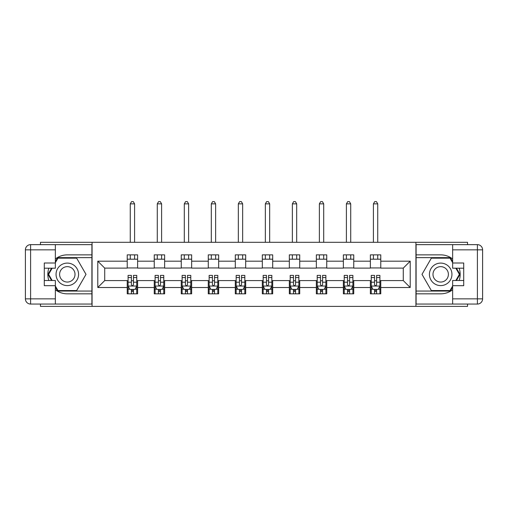 <?xml version="1.0" encoding="UTF-8"?>
<svg xmlns="http://www.w3.org/2000/svg" width="508" height="508" viewBox="0 0 508 508"><rect width="100%" height="100%" fill="white"/><g stroke="black" fill="none" stroke-linecap="round" stroke-linejoin="round"><path stroke-width="0.76" d="M40.469 304.051L40.469 306.387L467.531 306.387L467.531 304.051M467.531 244.646L467.531 242.31L415.925 242.31L415.925 306.387M415.925 242.31L40.469 242.31L40.469 244.646M92.075 306.387L92.075 242.31M380.771 261.188L380.771 254.864L370.376 254.864L370.376 261.188L353.752 261.188L353.752 254.864L343.364 254.864L343.364 261.188L326.739 261.188L326.739 254.864L316.344 254.864L316.344 261.188L299.72 261.188L299.72 254.864L289.331 254.864L289.331 261.188L272.701 261.188L272.701 254.864L262.312 254.864L262.312 261.188L245.688 261.188L245.688 254.864L235.299 254.864L235.299 261.188L218.669 261.188L218.669 254.864L208.28 254.864L208.28 261.188L191.656 261.188L191.656 254.864L181.261 254.864L181.261 261.188L164.636 261.188L164.636 254.864L154.248 254.864L154.248 261.188L137.624 261.188L137.624 254.864L127.229 254.864L127.229 261.188L97.79 261.188L97.79 287.509L104.718 280.581L127.229 280.581L127.229 293.834L137.624 293.834L137.624 280.581L154.248 280.581L154.248 293.834L164.636 293.834L164.636 280.581L181.261 280.581L181.261 293.834L191.656 293.834L191.656 280.581L208.28 280.581L208.28 293.834L218.669 293.834L218.669 280.581L235.299 280.581L235.299 293.834L245.688 293.834L245.688 280.581L262.312 280.581L262.312 293.834L272.701 293.834L272.701 280.581L289.331 280.581L289.331 293.834L299.72 293.834L299.72 280.581L316.344 280.581L316.344 293.834L326.739 293.834L326.739 280.581L343.364 280.581L343.364 293.834L353.752 293.834L353.752 280.581L370.376 280.581L370.376 293.834L380.771 293.834L380.771 280.581L403.282 280.581L403.282 268.116L380.771 268.116L380.771 261.188L410.21 261.188L410.21 287.509L380.771 287.509M370.376 287.509L353.752 287.509M343.364 287.509L326.739 287.509M316.344 287.509L299.72 287.509M289.331 287.509L272.701 287.509M262.312 287.509L245.688 287.509M235.299 287.509L218.669 287.509M208.28 287.509L191.656 287.509M181.261 287.509L164.636 287.509M154.248 287.509L137.624 287.509M127.229 287.509L97.79 287.509M370.376 261.188L370.376 268.116L353.752 268.116L353.752 261.188M343.364 261.188L343.364 268.116L326.739 268.116L326.739 261.188M316.344 261.188L316.344 268.116L299.72 268.116L299.72 261.188M289.331 261.188L289.331 268.116L272.701 268.116L272.701 261.188M262.312 261.188L262.312 268.116L245.688 268.116L245.688 261.188M235.299 261.188L235.299 268.116L218.669 268.116L218.669 261.188M208.28 261.188L208.28 268.116L191.656 268.116L191.656 261.188M181.261 261.188L181.261 268.116L164.636 268.116L164.636 261.188M154.248 261.188L154.248 268.116L137.624 268.116L137.624 261.188M127.229 261.188L127.229 268.116L104.718 268.116L97.79 261.188M104.718 268.116L104.718 280.581M410.21 287.509L403.282 280.581M403.282 268.116L410.21 261.188M127.229 259.194L137.624 259.194M127.229 267.938L137.624 267.938M127.229 280.759L128.099 280.759M131.388 280.759L133.464 280.759M136.754 280.759L137.624 280.759M127.229 289.503L128.099 289.503M131.388 289.503L133.464 289.503M136.754 289.503L137.624 289.503M154.248 280.759L155.111 280.759M158.401 280.759L160.484 280.759M163.773 280.759L164.636 280.759M154.248 289.503L155.111 289.503M158.401 289.503L160.484 289.503M163.773 289.503L164.636 289.503M154.248 259.194L164.636 259.194M154.248 267.938L164.636 267.938M181.261 280.759L182.131 280.759M185.42 280.759L187.496 280.759M190.786 280.759L191.656 280.759M181.261 289.503L182.131 289.503M185.42 289.503L187.496 289.503M190.786 289.503L191.656 289.503M181.261 259.194L191.656 259.194M181.261 267.938L191.656 267.938M208.28 280.759L209.144 280.759M212.439 280.759L214.516 280.759M217.805 280.759L218.669 280.759M208.28 289.503L209.144 289.503M212.439 289.503L214.516 289.503M217.805 289.503L218.669 289.503M208.28 259.194L218.669 259.194M208.28 267.938L218.669 267.938M235.299 280.759L236.163 280.759M239.452 280.759L241.529 280.759M244.824 280.759L245.688 280.759M235.299 289.503L236.163 289.503M239.452 289.503L241.529 289.503M244.824 289.503L245.688 289.503M235.299 259.194L245.688 259.194M235.299 267.938L245.688 267.938M262.312 280.759L263.176 280.759M266.471 280.759L268.548 280.759M271.837 280.759L272.701 280.759M262.312 289.503L263.176 289.503M266.471 289.503L268.548 289.503M271.837 289.503L272.701 289.503M262.312 259.194L272.701 259.194M262.312 267.938L272.701 267.938M289.331 280.759L290.195 280.759M293.484 280.759L295.561 280.759M298.856 280.759L299.72 280.759M289.331 289.503L290.195 289.503M293.484 289.503L295.561 289.503M298.856 289.503L299.72 289.503M289.331 259.194L299.72 259.194M289.331 267.938L299.72 267.938M316.344 280.759L317.214 280.759M320.504 280.759L322.58 280.759M325.869 280.759L326.739 280.759M316.344 289.503L317.214 289.503M320.504 289.503L322.58 289.503M325.869 289.503L326.739 289.503M316.344 259.194L326.739 259.194M316.344 267.938L326.739 267.938M343.364 280.759L344.227 280.759M347.516 280.759L349.599 280.759M352.889 280.759L353.752 280.759M343.364 289.503L344.227 289.503M347.516 289.503L349.599 289.503M352.889 289.503L353.752 289.503M343.364 259.194L353.752 259.194M343.364 267.938L353.752 267.938M370.376 280.759L371.246 280.759M374.536 280.759L376.612 280.759M379.901 280.759L380.771 280.759M370.376 289.503L371.246 289.503M374.536 289.503L376.612 289.503M379.901 289.503L380.771 289.503M370.376 259.194L380.771 259.194M370.376 267.938L380.771 267.938M131.388 291.579L133.464 291.579M128.099 277.559L131.388 277.559L131.388 275.387L128.099 275.387L128.099 285.953L129.826 289.414L135.026 289.414L136.754 285.953L136.754 275.387L133.464 275.387L133.464 277.559L136.754 277.559M136.754 285.953L136.754 293.834M128.099 285.953L128.099 293.834M133.464 289.414L133.464 293.834M131.388 293.834L131.388 289.414M131.388 277.559L131.388 284.651C132.08 285.985 132.772 285.985 133.464 284.651L133.464 277.559M134.588 259.194L134.588 254.864M134.588 242.31L134.588 203.867L130.264 203.867L130.264 242.31M130.264 259.194L130.264 254.864M130.264 203.867L131.559 201.613L133.293 201.613L134.588 203.867M72.936 264.598A11.259 11.259 0 0 0 57.563 268.719A11.259 11.259 0 0 0 61.684 284.099A11.259 11.259 0 0 0 77.057 279.978A11.259 11.259 0 0 0 72.936 264.598M71.164 267.678A7.709 7.709 0 0 0 60.636 270.497A7.709 7.709 0 0 0 63.456 281.026A7.709 7.709 0 0 0 73.984 278.2A7.709 7.709 0 0 0 71.164 267.678M55.359 262.661L57.963 258.159L76.657 258.159L86.004 274.352L76.657 290.544L57.963 290.544L55.359 286.036M52.159 280.499L48.616 274.352L52.159 268.199M446.316 264.598A11.259 11.259 0 0 0 430.943 268.719A11.259 11.259 0 0 0 435.064 284.099A11.259 11.259 0 0 0 450.437 279.978A11.259 11.259 0 0 0 446.316 264.598M444.544 267.678A7.709 7.709 0 0 0 434.016 270.497A7.709 7.709 0 0 0 436.836 281.026A7.709 7.709 0 0 0 447.364 278.2A7.709 7.709 0 0 0 444.544 267.678M452.641 286.036L450.037 290.544L431.343 290.544L421.996 274.352L431.343 258.159L450.037 258.159L452.641 262.661M455.841 268.199L459.384 274.352L455.841 280.499M55.359 289.738A19.482 19.482 0 0 0 67.31 293.834L91.904 293.834L91.904 304.051L30.594 304.051A5.194 5.194 0 0 1 25.4 298.856L25.4 249.841A5.194 5.194 0 0 1 30.594 244.646L55.359 244.646L55.359 268.199L44.279 268.199M55.359 244.646L91.904 244.646L91.904 254.864L67.31 254.864A19.482 19.482 0 0 0 55.359 258.959M48.825 268.199A19.482 19.482 0 0 0 48.825 280.499M91.904 293.834L91.904 254.864M44.279 280.499L55.359 280.499L55.359 304.051M55.359 263.004L44.279 263.004L44.279 285.693L55.359 285.693M91.904 257.639L57.664 257.639L55.359 261.62M55.359 287.077L57.664 291.059L91.904 291.059M51.562 268.199L48.012 274.352L51.562 280.499M452.641 258.959A19.482 19.482 0 0 0 440.69 254.864L416.096 254.864L416.096 244.646L477.406 244.646A5.194 5.194 0 0 1 482.6 249.841L482.6 298.856A5.194 5.194 0 0 1 477.406 304.051L452.641 304.051L452.641 280.499L463.721 280.499M452.641 304.051L416.096 304.051L416.096 293.834L440.69 293.834A19.482 19.482 0 0 0 452.641 289.738M459.175 280.499A19.482 19.482 0 0 0 459.175 268.199M416.096 254.864L416.096 293.834M463.721 268.199L452.641 268.199L452.641 244.646M452.641 285.693L463.721 285.693L463.721 263.004L452.641 263.004M416.096 291.059L450.336 291.059L452.641 287.077M452.641 261.62L450.336 257.639L416.096 257.639M456.438 280.499L459.988 274.352L456.438 268.199M158.401 291.579L160.484 291.579M155.111 277.559L158.401 277.559L158.401 275.387L155.111 275.387L155.111 285.953L156.845 289.414L162.039 289.414L163.773 285.953L163.773 275.387L160.484 275.387L160.484 277.559L163.773 277.559M163.773 285.953L163.773 293.834M155.111 285.953L155.111 293.834M160.484 289.414L160.484 293.834M158.401 293.834L158.401 289.414M158.401 277.559L158.401 284.651C159.093 285.985 159.785 285.985 160.484 284.651L160.484 277.559M161.608 259.194L161.608 254.864M161.608 242.31L161.608 203.867L157.277 203.867L157.277 242.31M157.277 259.194L157.277 254.864M157.277 203.867L158.579 201.613L160.306 201.613L161.608 203.867M185.42 291.579L187.496 291.579M182.131 277.559L185.42 277.559L185.42 275.387L182.131 275.387L182.131 285.953L183.864 289.414L189.059 289.414L190.786 285.953L190.786 275.387L187.496 275.387L187.496 277.559L190.786 277.559M190.786 285.953L190.786 293.834M182.131 285.953L182.131 293.834M187.496 289.414L187.496 293.834M185.42 293.834L185.42 289.414M185.42 277.559L185.42 284.651C186.112 285.985 186.804 285.985 187.496 284.651L187.496 277.559M188.627 259.194L188.627 254.864M188.627 242.31L188.627 203.867L184.296 203.867L184.296 242.31M184.296 259.194L184.296 254.864M184.296 203.867L185.591 201.613L187.325 201.613L188.627 203.867M212.439 291.579L214.516 291.579M209.144 277.559L212.439 277.559L212.439 275.387L209.144 275.387L209.144 285.953L210.877 289.414L216.071 289.414L217.805 285.953L217.805 275.387L214.516 275.387L214.516 277.559L217.805 277.559M217.805 285.953L217.805 293.834M209.144 285.953L209.144 293.834M214.516 289.414L214.516 293.834M212.439 293.834L212.439 289.414M212.439 277.559L212.439 284.651C213.125 285.985 213.824 285.985 214.516 284.651L214.516 277.559M215.64 259.194L215.64 254.864M215.64 242.31L215.64 203.867L211.309 203.867L211.309 242.31M211.309 259.194L211.309 254.864M211.309 203.867L212.611 201.613L214.344 201.613L215.64 203.867M239.452 291.579L241.529 291.579M236.163 277.559L239.452 277.559L239.452 275.387L236.163 275.387L236.163 285.953L237.896 289.414L243.091 289.414L244.824 285.953L244.824 275.387L241.529 275.387L241.529 277.559L244.824 277.559M244.824 285.953L244.824 293.834M236.163 285.953L236.163 293.834M241.529 289.414L241.529 293.834M239.452 293.834L239.452 289.414M239.452 277.559L239.452 284.651C240.144 285.985 240.836 285.985 241.529 284.651L241.529 277.559M242.659 259.194L242.659 254.864M242.659 242.31L242.659 203.867L238.328 203.867L238.328 242.31M238.328 259.194L238.328 254.864M238.328 203.867L239.624 201.613L241.357 201.613L242.659 203.867M266.471 291.579L268.548 291.579M263.176 277.559L266.471 277.559L266.471 275.387L263.176 275.387L263.176 285.953L264.909 289.414L270.104 289.414L271.837 285.953L271.837 275.387L268.548 275.387L268.548 277.559L271.837 277.559M271.837 285.953L271.837 293.834M263.176 285.953L263.176 293.834M268.548 289.414L268.548 293.834M266.471 293.834L266.471 289.414M266.471 277.559L266.471 284.651C267.164 285.985 267.856 285.985 268.548 284.651L268.548 277.559M269.672 259.194L269.672 254.864M269.672 242.31L269.672 203.867L265.341 203.867L265.341 242.31M265.341 259.194L265.341 254.864M265.341 203.867L266.643 201.613L268.376 201.613L269.672 203.867M293.484 291.579L295.561 291.579M290.195 277.559L293.484 277.559L293.484 275.387L290.195 275.387L290.195 285.953L291.929 289.414L297.123 289.414L298.856 285.953L298.856 275.387L295.561 275.387L295.561 277.559L298.856 277.559M298.856 285.953L298.856 293.834M290.195 285.953L290.195 293.834M295.561 289.414L295.561 293.834M293.484 293.834L293.484 289.414M293.484 277.559L293.484 284.651C294.176 285.985 294.869 285.985 295.561 284.651L295.561 277.559M296.691 259.194L296.691 254.864M296.691 242.31L296.691 203.867L292.36 203.867L292.36 242.31M292.36 259.194L292.36 254.864M292.36 203.867L293.656 201.613L295.389 201.613L296.691 203.867M320.504 291.579L322.58 291.579M317.214 277.559L320.504 277.559L320.504 275.387L317.214 275.387L317.214 285.953L318.941 289.414L324.136 289.414L325.869 285.953L325.869 275.387L322.58 275.387L322.58 277.559L325.869 277.559M325.869 285.953L325.869 293.834M317.214 285.953L317.214 293.834M322.58 289.414L322.58 293.834M320.504 293.834L320.504 289.414M320.504 277.559L320.504 284.651C321.196 285.985 321.888 285.985 322.58 284.651L322.58 277.559M323.704 259.194L323.704 254.864M323.704 242.31L323.704 203.867L319.373 203.867L319.373 242.31M319.373 259.194L319.373 254.864M319.373 203.867L320.675 201.613L322.409 201.613L323.704 203.867M347.516 291.579L349.599 291.579M344.227 277.559L347.516 277.559L347.516 275.387L344.227 275.387L344.227 285.953L345.961 289.414L351.155 289.414L352.889 285.953L352.889 275.387L349.599 275.387L349.599 277.559L352.889 277.559M352.889 285.953L352.889 293.834M344.227 285.953L344.227 293.834M349.599 289.414L349.599 293.834M347.516 293.834L347.516 289.414M347.516 277.559L347.516 284.651C348.209 285.985 348.901 285.985 349.599 284.651L349.599 277.559M350.723 259.194L350.723 254.864M350.723 242.31L350.723 203.867L346.392 203.867L346.392 242.31M346.392 259.194L346.392 254.864M346.392 203.867L347.694 201.613L349.421 201.613L350.723 203.867M374.536 291.579L376.612 291.579M371.246 277.559L374.536 277.559L374.536 275.387L371.246 275.387L371.246 285.953L372.974 289.414L378.174 289.414L379.901 285.953L379.901 275.387L376.612 275.387L376.612 277.559L379.901 277.559M379.901 285.953L379.901 293.834M371.246 285.953L371.246 293.834M376.612 289.414L376.612 293.834M374.536 293.834L374.536 289.414M374.536 277.559L374.536 284.651C375.228 285.985 375.92 285.985 376.612 284.651L376.612 277.559M377.736 259.194L377.736 254.864M377.736 242.31L377.736 203.867L373.412 203.867L373.412 242.31M373.412 259.194L373.412 254.864M373.412 203.867L374.707 201.613L376.441 201.613L377.736 203.867M128.143 286.036L136.716 286.036M136.754 289.211L135.128 289.211M129.724 289.211L128.099 289.211M133.464 282.2L136.754 282.2M128.099 282.2L131.388 282.2M131.388 290.481L133.464 290.481M55.359 249.841L30.594 249.841L30.594 298.856L55.359 298.856M25.4 249.841L30.594 249.841L30.594 244.646M30.594 304.051L30.594 298.856L25.4 298.856M452.641 298.856L477.406 298.856L477.406 249.841L452.641 249.841M482.6 298.856L477.406 298.856L477.406 304.051M477.406 244.646L477.406 249.841L482.6 249.841M155.156 286.036L163.728 286.036M163.773 289.211L162.147 289.211M156.743 289.211L155.111 289.211M160.484 282.2L163.773 282.2M155.111 282.2L158.401 282.2M158.401 290.481L160.484 290.481M182.175 286.036L190.748 286.036M190.786 289.211L189.16 289.211M183.756 289.211L182.131 289.211M187.496 282.2L190.786 282.2M182.131 282.2L185.42 282.2M185.42 290.481L187.496 290.481M209.188 286.036L217.761 286.036M217.805 289.211L216.179 289.211M210.776 289.211L209.144 289.211M214.516 282.2L217.805 282.2M209.144 282.2L212.439 282.2M212.439 290.481L214.516 290.481M236.207 286.036L244.78 286.036M244.824 289.211L243.192 289.211M237.788 289.211L236.163 289.211M241.529 282.2L244.824 282.2M236.163 282.2L239.452 282.2M239.452 290.481L241.529 290.481M263.22 286.036L271.793 286.036M271.837 289.211L270.212 289.211M264.808 289.211L263.176 289.211M268.548 282.2L271.837 282.2M263.176 282.2L266.471 282.2M266.471 290.481L268.548 290.481M290.239 286.036L298.812 286.036M298.856 289.211L297.224 289.211M291.821 289.211L290.195 289.211M295.561 282.2L298.856 282.2M290.195 282.2L293.484 282.2M293.484 290.481L295.561 290.481M317.252 286.036L325.825 286.036M325.869 289.211L324.244 289.211M318.84 289.211L317.214 289.211M322.58 282.2L325.869 282.2M317.214 282.2L320.504 282.2M320.504 290.481L322.58 290.481M344.272 286.036L352.844 286.036M352.889 289.211L351.257 289.211M345.853 289.211L344.227 289.211M349.599 282.2L352.889 282.2M344.227 282.2L347.516 282.2M347.516 290.481L349.599 290.481M371.285 286.036L379.857 286.036M379.901 289.211L378.276 289.211M372.872 289.211L371.246 289.211M376.612 282.2L379.901 282.2M371.246 282.2L374.536 282.2M374.536 290.481L376.612 290.481"/></g></svg>
